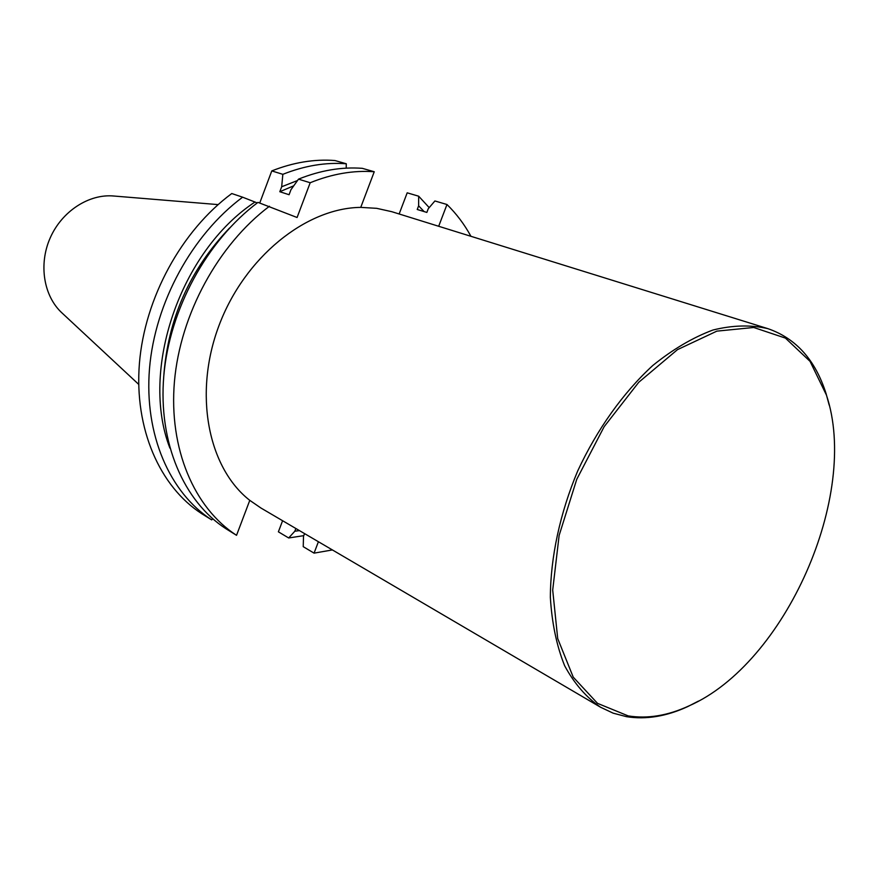 <?xml version="1.0" encoding="UTF-8"?>
<svg xmlns="http://www.w3.org/2000/svg" width="878" height="878" viewBox="0 0 878 878"><rect width="100%" height="100%" fill="white"/><g stroke="black" fill="none" stroke-linecap="round" stroke-linejoin="round"><path stroke-width="1.32" d="M310.186 182.745L298.509 179.145C320.316 170.376 341.586 166.776 362.307 168.335L374.247 171.748C353.45 170.2 332.093 173.866 310.186 182.745L297.082 217.503L257.978 202.379C207.01 240.506 169.487 309.275 163.78 376.058C158.161 442.896 183.875 501.601 225.942 528.732L236.533 535.317L249.78 500.35C208.075 467.809 193.237 393.816 218.973 325.628C244.468 257.375 305.994 207.91 360.748 207.384L376.673 208.327L391.84 211.708L767.899 328.657C795.995 338.348 815.388 359.991 826.066 393.596L829.205 405.142M374.247 171.748L360.748 207.384M236.533 535.317C194.367 508.11 168.653 449.02 174.437 381.601C180.308 314.236 218.161 244.786 269.436 206.242M429.199 207.625L418.674 196.2L407.194 192.82L399.15 213.98M303.777 535.646L288.675 537.973L278.381 531.816L282.595 520.731M201.666 513.652L211.719 519.897C169.805 492.865 144.102 434.698 149.501 368.628C154.978 302.614 192.062 234.766 242.613 197.188L231.77 193.533C181.505 230.716 144.749 297.916 139.415 363.382C134.169 428.903 159.862 486.686 201.666 513.652M271.785 170.914C293.34 162.397 314.401 158.94 334.968 160.542L346.283 163.769C325.65 162.178 304.512 165.701 282.848 174.327L271.785 170.914L259.745 202.972M318.407 541.737L314.061 553.14L303.228 546.665L303.514 536.337L304.556 533.604M470.948 236.314C464.374 224.307 456.384 213.705 446.979 204.508L434.906 200.963L428.266 208.712L426.862 212.421L417.237 209.491L418.63 205.814L424.118 211.587M314.061 553.14L332.4 549.935M438.682 226.283L446.979 204.508M218.117 204.607L113.986 196.035C89.194 193.599 61.987 211.093 50.222 237.861C38.358 264.585 43.746 296.479 62.239 313.172L138.702 384.377M282.848 174.327L281.673 186.762L279.808 191.722L289.081 194.718L290.958 189.714L298.509 179.145M242.613 197.188L257.243 202.928M418.674 196.2L418.63 205.814M346.195 168.159L346.283 163.769M288.675 537.973L294.832 531.212L295.864 528.501M212.706 518.766L211.719 519.897M169.893 448.109C139.657 370.275 180.22 251.174 255.004 202.017M163.692 377.101C167.709 319.471 189.67 269.765 229.575 227.984M299.464 530.619L294.832 531.212M281.673 186.762L297.532 180.517M279.808 191.722L293.724 185.818M628.22 715.91L597.512 703.344L573.235 677.157L557.706 638.558L552.701 590.06L559.132 535.415L576.758 479.3L604.141 426.697L638.767 382.259L677.476 349.642L716.854 331.138L753.719 327.483L785.437 338.107L810.065 361.374L826.385 394.957C860.012 494.709 785.426 663.548 689.032 705.868C667.917 715.647 647.646 718.994 628.22 715.91M698.46 701.094L687.814 706.549C666.534 716.393 646.109 719.773 626.53 716.678L613.162 713.166L600.629 707.273L260.942 508.022L249.78 500.35M600.629 707.273C586.263 697.384 574.267 683.534 564.631 665.722C556.641 645.835 551.889 623.04 550.352 597.336C550.528 557.3 559.966 513.279 577.724 470.904C597.095 429.243 623.281 392.609 652.76 365.522C672.789 349.345 692.852 337.514 712.936 330.029C732.592 325.156 750.909 324.695 767.899 328.657M826.385 394.957L826.066 393.596M689.032 705.868L687.814 706.549"/></g></svg>
